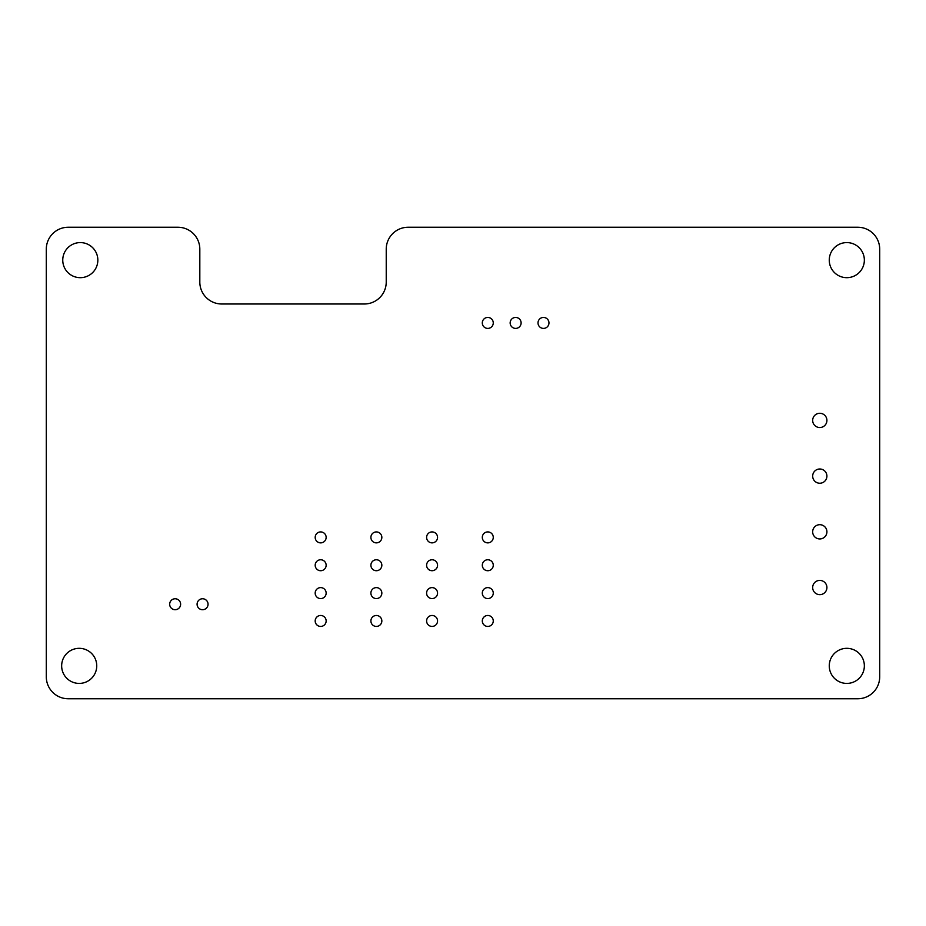 <?xml version="1.0" encoding="UTF-8"?>
<svg xmlns="http://www.w3.org/2000/svg" width="926" height="926" viewBox="0 0 926 926"><rect width="100%" height="100%" fill="white"/><g stroke="black" fill="none" stroke-linecap="round" stroke-linejoin="round"><path stroke-width="1.39" d="M364.312 303.994A21.935 21.935 0 0 0 386.235 282.06L386.235 249.163A21.935 21.935 0 0 1 408.169 227.24L857.765 227.24A21.935 21.935 0 0 1 879.7 249.163L879.7 676.837A21.935 21.935 0 0 1 857.765 698.76L68.235 698.76A21.935 21.935 0 0 1 46.3 676.837L46.3 249.163A21.935 21.935 0 0 1 68.235 227.24L177.885 227.24A21.935 21.935 0 0 1 199.819 249.163L199.819 282.06A21.935 21.935 0 0 0 221.754 303.994L364.312 303.994M864.352 665.863A17.548 17.548 0 0 0 838.03 650.677A17.548 17.548 0 0 0 838.03 681.061A17.548 17.548 0 0 0 864.352 665.863M826.918 587.524A7.13 7.13 0 0 0 816.234 581.354A7.13 7.13 0 0 0 816.234 593.705A7.13 7.13 0 0 0 826.918 587.524M493.269 620.952A5.487 5.487 0 0 0 485.039 616.207A5.487 5.487 0 0 0 485.039 625.698A5.487 5.487 0 0 0 493.269 620.952M493.269 593.103A5.487 5.487 0 0 0 485.039 588.346A5.487 5.487 0 0 0 485.039 597.849A5.487 5.487 0 0 0 493.269 593.103M826.918 531.825A7.13 7.13 0 0 0 816.234 525.644A7.13 7.13 0 0 0 816.234 537.994A7.13 7.13 0 0 0 826.918 531.825M826.918 476.114A7.13 7.13 0 0 0 816.234 469.945A7.13 7.13 0 0 0 816.234 482.284A7.13 7.13 0 0 0 826.918 476.114M493.269 565.242A5.487 5.487 0 0 0 485.039 560.496A5.487 5.487 0 0 0 485.039 569.988A5.487 5.487 0 0 0 493.269 565.242M493.269 537.393A5.487 5.487 0 0 0 485.039 532.647A5.487 5.487 0 0 0 485.039 542.138A5.487 5.487 0 0 0 493.269 537.393M437.558 620.952A5.487 5.487 0 0 0 429.34 616.207A5.487 5.487 0 0 0 429.34 625.698A5.487 5.487 0 0 0 437.558 620.952M381.848 620.952A5.487 5.487 0 0 0 373.629 616.207A5.487 5.487 0 0 0 373.629 625.698A5.487 5.487 0 0 0 381.848 620.952M437.558 593.103A5.487 5.487 0 0 0 429.34 588.346A5.487 5.487 0 0 0 429.34 597.849A5.487 5.487 0 0 0 437.558 593.103M381.848 593.103A5.487 5.487 0 0 0 373.629 588.346A5.487 5.487 0 0 0 373.629 597.849A5.487 5.487 0 0 0 381.848 593.103M326.149 620.952A5.487 5.487 0 0 0 317.919 616.207A5.487 5.487 0 0 0 317.919 625.698A5.487 5.487 0 0 0 326.149 620.952M326.149 593.103A5.487 5.487 0 0 0 317.919 588.346A5.487 5.487 0 0 0 317.919 597.849A5.487 5.487 0 0 0 326.149 593.103M96.744 665.863A17.548 17.548 0 0 0 70.422 650.677A17.548 17.548 0 0 0 70.422 681.061A17.548 17.548 0 0 0 96.744 665.863M208.049 604.238A5.487 5.487 0 0 0 199.819 599.492A5.487 5.487 0 0 0 199.819 608.984A5.487 5.487 0 0 0 208.049 604.238M180.628 604.238A5.487 5.487 0 0 0 172.41 599.492A5.487 5.487 0 0 0 172.41 608.984A5.487 5.487 0 0 0 180.628 604.238M437.558 565.242A5.487 5.487 0 0 0 429.34 560.496A5.487 5.487 0 0 0 429.34 569.988A5.487 5.487 0 0 0 437.558 565.242M381.848 565.242A5.487 5.487 0 0 0 373.629 560.496A5.487 5.487 0 0 0 373.629 569.988A5.487 5.487 0 0 0 381.848 565.242M437.558 537.393A5.487 5.487 0 0 0 429.34 532.647A5.487 5.487 0 0 0 429.34 542.138A5.487 5.487 0 0 0 437.558 537.393M381.848 537.393A5.487 5.487 0 0 0 373.629 532.647A5.487 5.487 0 0 0 373.629 542.138A5.487 5.487 0 0 0 381.848 537.393M326.149 565.242A5.487 5.487 0 0 0 317.919 560.496A5.487 5.487 0 0 0 317.919 569.988A5.487 5.487 0 0 0 326.149 565.242M326.149 537.393A5.487 5.487 0 0 0 317.919 532.647A5.487 5.487 0 0 0 317.919 542.138A5.487 5.487 0 0 0 326.149 537.393M826.918 420.404A7.13 7.13 0 0 0 816.234 414.235A7.13 7.13 0 0 0 816.234 426.585A7.13 7.13 0 0 0 826.918 420.404M864.352 260.137A17.548 17.548 0 0 0 838.03 244.939A17.548 17.548 0 0 0 838.03 275.323A17.548 17.548 0 0 0 864.352 260.137M548.968 322.919A5.487 5.487 0 0 0 540.749 318.174A5.487 5.487 0 0 0 540.749 327.677A5.487 5.487 0 0 0 548.968 322.919M521.118 322.919A5.487 5.487 0 0 0 512.9 318.174A5.487 5.487 0 0 0 512.9 327.677A5.487 5.487 0 0 0 521.118 322.919M493.269 322.919A5.487 5.487 0 0 0 485.039 318.174A5.487 5.487 0 0 0 485.039 327.677A5.487 5.487 0 0 0 493.269 322.919M97.843 260.137A17.548 17.548 0 0 0 71.522 244.939A17.548 17.548 0 0 0 71.522 275.323A17.548 17.548 0 0 0 97.843 260.137"/></g></svg>
